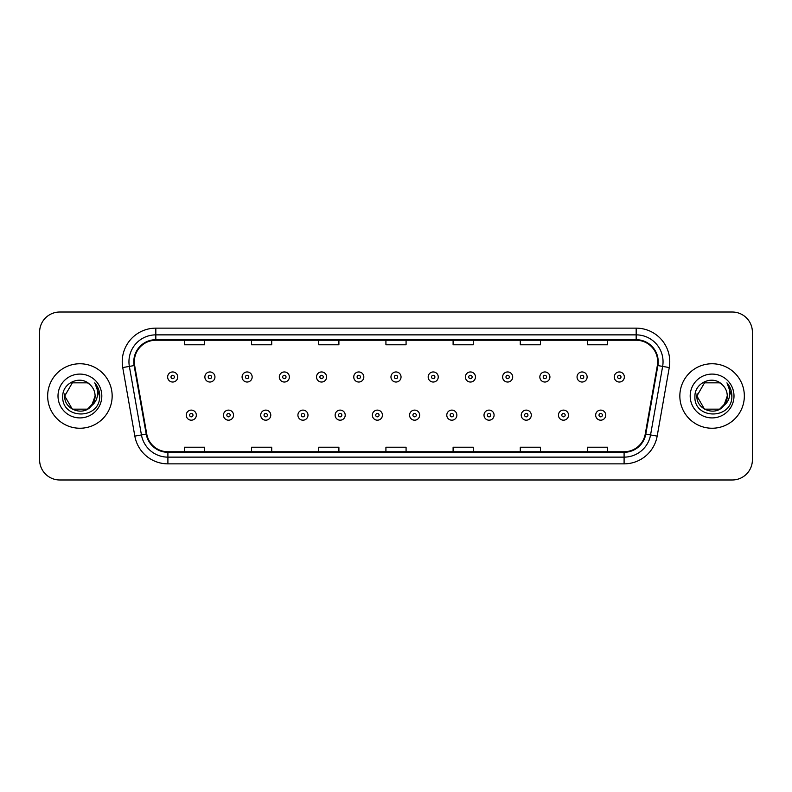 <?xml version="1.0" encoding="UTF-8"?>
<svg xmlns="http://www.w3.org/2000/svg" width="792" height="792" viewBox="0 0 792 792"><rect width="100%" height="100%" fill="white"/><g stroke="black" fill="none" stroke-linecap="round" stroke-linejoin="round"><path stroke-width="1.19" d="M47.659 396A32.244 32.244 0 0 0 79.913 428.244A32.244 32.244 0 0 0 112.157 396A32.244 32.244 0 0 0 79.913 363.756A32.244 32.244 0 0 0 47.659 396A32.244 32.244 0 0 0 79.913 428.244A32.244 32.244 0 0 0 112.157 396A32.244 32.244 0 0 0 79.913 363.756A32.244 32.244 0 0 0 47.659 396M679.843 396A32.244 32.244 0 0 0 712.087 428.244A32.244 32.244 0 0 0 744.341 396A32.244 32.244 0 0 0 712.087 363.756A32.244 32.244 0 0 0 679.843 396A32.244 32.244 0 0 0 712.087 428.244A32.244 32.244 0 0 0 744.341 396A32.244 32.244 0 0 0 712.087 363.756A32.244 32.244 0 0 0 679.843 396M134.323 361.736A21.503 21.503 0 0 1 155.826 340.243L636.174 340.243A21.503 21.503 0 0 1 657.35 365.468L645.262 433.996A21.503 21.503 0 0 1 624.096 451.757L167.904 451.757A21.503 21.503 0 0 1 146.738 433.996L134.65 365.468A21.503 21.503 0 0 1 134.323 361.736M133.789 361.736A22.037 22.037 0 0 0 134.125 365.567L146.203 434.085A22.037 22.037 0 0 0 167.904 452.301L624.096 452.301A22.037 22.037 0 0 0 645.797 434.085L657.875 365.567A22.037 22.037 0 0 0 636.174 339.699L155.826 339.699A22.037 22.037 0 0 0 133.789 361.736M122.74 367.567A33.591 33.591 0 0 1 155.826 328.145L636.174 328.145A33.591 33.591 0 0 1 669.26 367.567L657.172 436.095A33.591 33.591 0 0 1 624.096 463.855L167.904 463.855A33.591 33.591 0 0 1 134.828 436.095L122.74 367.567L129.363 366.399A26.869 26.869 0 0 1 155.826 334.868L636.174 334.868A26.869 26.869 0 0 1 662.637 366.399L650.559 434.927A26.869 26.869 0 0 1 624.096 457.132L167.904 457.132A26.869 26.869 0 0 1 141.441 434.927L129.363 366.399A26.869 26.869 0 0 1 128.947 361.736M752.4 332.175A20.156 20.156 0 0 0 732.244 312.018L59.756 312.018A20.156 20.156 0 0 0 39.6 332.175L39.6 459.825A20.156 20.156 0 0 0 59.756 479.982L732.244 479.982A20.156 20.156 0 0 0 752.4 459.825L752.4 332.175L752.4 459.825M645.797 434.085L650.559 434.927L662.637 366.399L669.26 367.567M385.922 340.243L385.922 344.787L406.078 344.787L406.078 340.243M318.74 340.243L318.74 344.787L338.897 344.787L338.897 340.243M251.559 340.243L251.559 344.787L271.715 344.787L271.715 340.243M184.378 340.243L184.378 344.787L204.534 344.787L204.534 340.243M453.103 340.243L453.103 344.787L473.26 344.787L473.26 340.243M520.285 340.243L520.285 344.787L540.441 344.787L540.441 340.243M587.466 340.243L587.466 344.787L607.622 344.787L607.622 340.243M406.078 451.757L406.078 447.213L385.922 447.213L385.922 451.757M338.897 451.757L338.897 447.213L318.74 447.213L318.74 451.757M271.715 451.757L271.715 447.213L251.559 447.213L251.559 451.757M204.534 451.757L204.534 447.213L184.378 447.213L184.378 451.757M473.26 451.757L473.26 447.213L453.103 447.213L453.103 451.757M540.441 451.757L540.441 447.213L520.285 447.213L520.285 451.757M607.622 451.757L607.622 447.213L587.466 447.213L587.466 451.757M39.6 332.175L39.6 459.825M732.244 312.018L59.756 312.018M59.756 479.982L732.244 479.982M177.725 376.992A5.039 5.039 0 0 1 172.686 382.031A5.039 5.039 0 0 1 167.647 376.992A5.039 5.039 0 0 1 172.686 371.953A5.039 5.039 0 0 1 177.725 376.992A5.039 5.039 0 0 0 172.686 371.953A5.039 5.039 0 0 0 167.647 376.992M186.259 415.147A5.039 5.039 0 0 1 191.298 410.108A5.039 5.039 0 0 1 196.337 415.147A5.039 5.039 0 0 1 191.298 420.186A5.039 5.039 0 0 1 186.259 415.147A5.039 5.039 0 0 0 191.298 420.186A5.039 5.039 0 0 0 196.337 415.147M214.949 376.992A5.039 5.039 0 0 1 209.91 382.031A5.039 5.039 0 0 1 204.871 376.992A5.039 5.039 0 0 1 209.91 371.953A5.039 5.039 0 0 1 214.949 376.992A5.039 5.039 0 0 0 209.91 371.953A5.039 5.039 0 0 0 204.871 376.992M252.163 376.992A5.039 5.039 0 0 1 247.124 382.031A5.039 5.039 0 0 1 242.085 376.992A5.039 5.039 0 0 1 247.124 371.953A5.039 5.039 0 0 1 252.163 376.992A5.039 5.039 0 0 0 247.124 371.953A5.039 5.039 0 0 0 242.085 376.992M289.387 376.992A5.039 5.039 0 0 1 284.348 382.031A5.039 5.039 0 0 1 279.309 376.992A5.039 5.039 0 0 1 284.348 371.953A5.039 5.039 0 0 1 289.387 376.992A5.039 5.039 0 0 0 284.348 371.953A5.039 5.039 0 0 0 279.309 376.992M326.601 376.992A5.039 5.039 0 0 1 321.562 382.031A5.039 5.039 0 0 1 316.523 376.992A5.039 5.039 0 0 1 321.562 371.953A5.039 5.039 0 0 1 326.601 376.992A5.039 5.039 0 0 0 321.562 371.953A5.039 5.039 0 0 0 316.523 376.992M223.473 415.147A5.039 5.039 0 0 1 228.512 410.108A5.039 5.039 0 0 1 233.551 415.147A5.039 5.039 0 0 1 228.512 420.186A5.039 5.039 0 0 1 223.473 415.147A5.039 5.039 0 0 0 228.512 420.186A5.039 5.039 0 0 0 233.551 415.147M260.697 415.147A5.039 5.039 0 0 1 265.736 410.108A5.039 5.039 0 0 1 270.775 415.147A5.039 5.039 0 0 1 265.736 420.186A5.039 5.039 0 0 1 260.697 415.147A5.039 5.039 0 0 0 265.736 420.186A5.039 5.039 0 0 0 270.775 415.147M297.911 415.147A5.039 5.039 0 0 1 302.95 410.108A5.039 5.039 0 0 1 307.989 415.147A5.039 5.039 0 0 1 302.95 420.186A5.039 5.039 0 0 1 297.911 415.147A5.039 5.039 0 0 0 302.95 420.186A5.039 5.039 0 0 0 307.989 415.147M87.506 409.157A15.187 15.187 0 0 0 95.099 396C95.01 391.416 93.258 387.595 89.862 384.526C80.517 374.755 62.598 382.813 62.766 396C61.053 419.443 99.069 420.057 99.683 397.138L99.713 396C99.653 391.02 98 386.644 94.743 382.873C97.218 386.942 98.089 391.317 97.357 396C96.674 399.93 94.773 403.148 91.654 405.633L95.099 396M93.397 402.98L87.506 409.157L72.319 409.157L64.726 396L72.319 409.157L87.506 409.157L91.238 406.118L87.506 409.157L72.319 409.157L64.726 396L72.319 409.157L87.506 409.157L91.466 405.851L87.506 409.157L72.319 409.157L64.726 396L72.319 409.157L87.506 409.157L93.397 402.98L91.624 405.662L93.397 402.98L87.506 409.157L72.319 409.157L64.726 396L72.319 409.157L87.506 409.157L93.397 402.98L91.238 406.118L87.506 409.157L72.319 409.157L64.726 396L72.319 382.843L87.506 382.843L89.862 384.526L87.506 382.843L72.319 382.843L64.726 396L72.319 382.843M64.885 393.753L64.726 396L72.319 382.843L87.506 382.843L89.862 384.526L87.506 382.843L72.319 382.843L64.726 396C63.944 409.464 82.992 416.562 91.238 406.118L91.654 405.633M58.004 396A21.909 21.909 0 0 0 79.913 417.909A21.909 21.909 0 0 0 101.812 396A21.909 21.909 0 0 0 79.913 374.091A21.909 21.909 0 0 0 58.004 396M94.891 383.041L99.703 396.574M719.681 409.157A15.187 15.187 0 0 0 727.274 396C727.195 391.416 725.442 387.595 722.037 384.526C712.701 374.755 694.782 382.813 694.94 396C693.238 419.443 731.254 420.057 731.867 397.138L731.897 396C731.838 391.02 730.184 386.644 726.927 382.873C729.402 386.942 730.274 391.317 729.541 396C728.858 399.93 726.957 403.148 723.838 405.633L727.274 396M704.494 409.157L719.681 409.157L723.65 405.851L719.681 409.157L704.494 409.157L696.901 396L704.494 409.157L719.681 409.157L725.581 402.98L723.838 405.633L725.581 402.98L719.681 409.157L704.494 409.157L696.901 396L704.494 382.843L719.681 382.843L722.037 384.526L719.681 382.843L704.494 382.843L696.901 396L704.494 382.843L719.681 382.843L722.037 384.526M723.65 405.851L719.681 409.157L704.494 409.157L696.901 396L704.494 409.157L719.681 409.157L723.65 405.851L719.958 408.989M723.838 405.633L723.413 406.118C715.176 416.562 696.128 409.464 696.901 396L704.494 409.157L719.681 409.157L725.581 402.98L719.681 409.157L704.494 409.157L696.901 396L697.069 393.753M690.188 396A21.909 21.909 0 0 0 712.087 417.909A21.909 21.909 0 0 0 733.996 396A21.909 21.909 0 0 0 712.087 374.091A21.909 21.909 0 0 0 690.188 396M727.076 383.041L731.887 396.574M363.815 376.992A5.039 5.039 0 0 1 358.786 382.031A5.039 5.039 0 0 1 353.747 376.992A5.039 5.039 0 0 1 358.786 371.953A5.039 5.039 0 0 1 363.815 376.992A5.039 5.039 0 0 0 358.786 371.953A5.039 5.039 0 0 0 353.747 376.992M401.039 376.992A5.039 5.039 0 0 1 396 382.031A5.039 5.039 0 0 1 390.961 376.992A5.039 5.039 0 0 1 396 371.953A5.039 5.039 0 0 1 401.039 376.992A5.039 5.039 0 0 0 396 371.953A5.039 5.039 0 0 0 390.961 376.992M438.253 376.992A5.039 5.039 0 0 1 433.214 382.031A5.039 5.039 0 0 1 428.185 376.992A5.039 5.039 0 0 1 433.214 371.953A5.039 5.039 0 0 1 438.253 376.992A5.039 5.039 0 0 0 433.214 371.953A5.039 5.039 0 0 0 428.185 376.992M335.135 415.147A5.039 5.039 0 0 1 340.174 410.108A5.039 5.039 0 0 1 345.213 415.147A5.039 5.039 0 0 1 340.174 420.186A5.039 5.039 0 0 1 335.135 415.147A5.039 5.039 0 0 0 340.174 420.186A5.039 5.039 0 0 0 345.213 415.147M372.349 415.147A5.039 5.039 0 0 1 377.388 410.108A5.039 5.039 0 0 1 382.427 415.147A5.039 5.039 0 0 1 377.388 420.186A5.039 5.039 0 0 1 372.349 415.147A5.039 5.039 0 0 0 377.388 420.186A5.039 5.039 0 0 0 382.427 415.147M409.573 415.147A5.039 5.039 0 0 1 414.612 410.108A5.039 5.039 0 0 1 419.651 415.147A5.039 5.039 0 0 1 414.612 420.186A5.039 5.039 0 0 1 409.573 415.147A5.039 5.039 0 0 0 414.612 420.186A5.039 5.039 0 0 0 419.651 415.147M475.477 376.992A5.039 5.039 0 0 1 470.438 382.031A5.039 5.039 0 0 1 465.399 376.992A5.039 5.039 0 0 1 470.438 371.953A5.039 5.039 0 0 1 475.477 376.992A5.039 5.039 0 0 0 470.438 371.953A5.039 5.039 0 0 0 465.399 376.992M512.691 376.992A5.039 5.039 0 0 1 507.652 382.031A5.039 5.039 0 0 1 502.613 376.992A5.039 5.039 0 0 1 507.652 371.953A5.039 5.039 0 0 1 512.691 376.992A5.039 5.039 0 0 0 507.652 371.953A5.039 5.039 0 0 0 502.613 376.992M549.915 376.992A5.039 5.039 0 0 1 544.876 382.031A5.039 5.039 0 0 1 539.837 376.992A5.039 5.039 0 0 1 544.876 371.953A5.039 5.039 0 0 1 549.915 376.992A5.039 5.039 0 0 0 544.876 371.953A5.039 5.039 0 0 0 539.837 376.992M587.129 376.992A5.039 5.039 0 0 1 582.09 382.031A5.039 5.039 0 0 1 577.051 376.992A5.039 5.039 0 0 1 582.09 371.953A5.039 5.039 0 0 1 587.129 376.992A5.039 5.039 0 0 0 582.09 371.953A5.039 5.039 0 0 0 577.051 376.992M624.353 376.992A5.039 5.039 0 0 1 619.314 382.031A5.039 5.039 0 0 1 614.275 376.992A5.039 5.039 0 0 1 619.314 371.953A5.039 5.039 0 0 1 624.353 376.992A5.039 5.039 0 0 0 619.314 371.953A5.039 5.039 0 0 0 614.275 376.992M446.787 415.147A5.039 5.039 0 0 1 451.826 410.108A5.039 5.039 0 0 1 456.865 415.147A5.039 5.039 0 0 1 451.826 420.186A5.039 5.039 0 0 1 446.787 415.147A5.039 5.039 0 0 0 451.826 420.186A5.039 5.039 0 0 0 456.865 415.147M484.011 415.147A5.039 5.039 0 0 1 489.05 410.108A5.039 5.039 0 0 1 494.089 415.147A5.039 5.039 0 0 1 489.05 420.186A5.039 5.039 0 0 1 484.011 415.147A5.039 5.039 0 0 0 489.05 420.186A5.039 5.039 0 0 0 494.089 415.147M521.225 415.147A5.039 5.039 0 0 1 526.264 410.108A5.039 5.039 0 0 1 531.303 415.147A5.039 5.039 0 0 1 526.264 420.186A5.039 5.039 0 0 1 521.225 415.147A5.039 5.039 0 0 0 526.264 420.186A5.039 5.039 0 0 0 531.303 415.147M558.449 415.147A5.039 5.039 0 0 1 563.488 410.108A5.039 5.039 0 0 1 568.527 415.147A5.039 5.039 0 0 1 563.488 420.186A5.039 5.039 0 0 1 558.449 415.147A5.039 5.039 0 0 0 563.488 420.186A5.039 5.039 0 0 0 568.527 415.147M595.663 415.147A5.039 5.039 0 0 1 600.702 410.108A5.039 5.039 0 0 1 605.741 415.147A5.039 5.039 0 0 1 600.702 420.186A5.039 5.039 0 0 1 595.663 415.147A5.039 5.039 0 0 0 600.702 420.186A5.039 5.039 0 0 0 605.741 415.147M636.174 328.145L636.174 339.699M129.363 366.399L134.125 365.567M167.904 463.855L167.904 452.301M624.096 452.301L624.096 463.855M134.828 436.095L146.203 434.085M657.875 365.567L662.637 366.399M155.826 328.145L155.826 339.699M650.559 434.927L657.172 436.095M171.013 376.992A1.683 1.683 0 0 0 172.686 378.665A1.683 1.683 0 0 0 174.369 376.992A1.683 1.683 0 0 0 172.686 375.309A1.683 1.683 0 0 0 171.013 376.992M192.981 415.147A1.683 1.683 0 0 0 191.298 413.464A1.683 1.683 0 0 0 189.615 415.147A1.683 1.683 0 0 0 191.298 416.83A1.683 1.683 0 0 0 192.981 415.147M208.227 376.992A1.683 1.683 0 0 0 209.91 378.665A1.683 1.683 0 0 0 211.583 376.992A1.683 1.683 0 0 0 209.91 375.309A1.683 1.683 0 0 0 208.227 376.992M245.441 376.992A1.683 1.683 0 0 0 247.124 378.665A1.683 1.683 0 0 0 248.807 376.992A1.683 1.683 0 0 0 247.124 375.309A1.683 1.683 0 0 0 245.441 376.992M282.665 376.992A1.683 1.683 0 0 0 284.348 378.665A1.683 1.683 0 0 0 286.021 376.992A1.683 1.683 0 0 0 284.348 375.309A1.683 1.683 0 0 0 282.665 376.992M319.879 376.992A1.683 1.683 0 0 0 321.562 378.665A1.683 1.683 0 0 0 323.245 376.992A1.683 1.683 0 0 0 321.562 375.309A1.683 1.683 0 0 0 319.879 376.992M230.195 415.147A1.683 1.683 0 0 0 228.512 413.464A1.683 1.683 0 0 0 226.839 415.147A1.683 1.683 0 0 0 228.512 416.83A1.683 1.683 0 0 0 230.195 415.147M267.409 415.147A1.683 1.683 0 0 0 265.736 413.464A1.683 1.683 0 0 0 264.053 415.147A1.683 1.683 0 0 0 265.736 416.83A1.683 1.683 0 0 0 267.409 415.147M304.633 415.147A1.683 1.683 0 0 0 302.95 413.464A1.683 1.683 0 0 0 301.277 415.147A1.683 1.683 0 0 0 302.95 416.83A1.683 1.683 0 0 0 304.633 415.147M357.103 376.992A1.683 1.683 0 0 0 358.786 378.665A1.683 1.683 0 0 0 360.459 376.992A1.683 1.683 0 0 0 358.786 375.309A1.683 1.683 0 0 0 357.103 376.992M394.317 376.992A1.683 1.683 0 0 0 396 378.665A1.683 1.683 0 0 0 397.683 376.992A1.683 1.683 0 0 0 396 375.309A1.683 1.683 0 0 0 394.317 376.992M431.541 376.992A1.683 1.683 0 0 0 433.214 378.665A1.683 1.683 0 0 0 434.897 376.992A1.683 1.683 0 0 0 433.214 375.309A1.683 1.683 0 0 0 431.541 376.992M341.847 415.147A1.683 1.683 0 0 0 340.174 413.464A1.683 1.683 0 0 0 338.491 415.147A1.683 1.683 0 0 0 340.174 416.83A1.683 1.683 0 0 0 341.847 415.147M379.071 415.147A1.683 1.683 0 0 0 377.388 413.464A1.683 1.683 0 0 0 375.715 415.147A1.683 1.683 0 0 0 377.388 416.83A1.683 1.683 0 0 0 379.071 415.147M416.285 415.147A1.683 1.683 0 0 0 414.612 413.464A1.683 1.683 0 0 0 412.929 415.147A1.683 1.683 0 0 0 414.612 416.83A1.683 1.683 0 0 0 416.285 415.147M468.755 376.992A1.683 1.683 0 0 0 470.438 378.665A1.683 1.683 0 0 0 472.121 376.992A1.683 1.683 0 0 0 470.438 375.309A1.683 1.683 0 0 0 468.755 376.992M505.979 376.992A1.683 1.683 0 0 0 507.652 378.665A1.683 1.683 0 0 0 509.335 376.992A1.683 1.683 0 0 0 507.652 375.309A1.683 1.683 0 0 0 505.979 376.992M543.193 376.992A1.683 1.683 0 0 0 544.876 378.665A1.683 1.683 0 0 0 546.559 376.992A1.683 1.683 0 0 0 544.876 375.309A1.683 1.683 0 0 0 543.193 376.992M580.417 376.992A1.683 1.683 0 0 0 582.09 378.665A1.683 1.683 0 0 0 583.773 376.992A1.683 1.683 0 0 0 582.09 375.309A1.683 1.683 0 0 0 580.417 376.992M617.631 376.992A1.683 1.683 0 0 0 619.314 378.665A1.683 1.683 0 0 0 620.987 376.992A1.683 1.683 0 0 0 619.314 375.309A1.683 1.683 0 0 0 617.631 376.992M453.509 415.147A1.683 1.683 0 0 0 451.826 413.464A1.683 1.683 0 0 0 450.153 415.147A1.683 1.683 0 0 0 451.826 416.83A1.683 1.683 0 0 0 453.509 415.147M490.723 415.147A1.683 1.683 0 0 0 489.05 413.464A1.683 1.683 0 0 0 487.367 415.147A1.683 1.683 0 0 0 489.05 416.83A1.683 1.683 0 0 0 490.723 415.147M527.947 415.147A1.683 1.683 0 0 0 526.264 413.464A1.683 1.683 0 0 0 524.591 415.147A1.683 1.683 0 0 0 526.264 416.83A1.683 1.683 0 0 0 527.947 415.147M565.161 415.147A1.683 1.683 0 0 0 563.488 413.464A1.683 1.683 0 0 0 561.805 415.147A1.683 1.683 0 0 0 563.488 416.83A1.683 1.683 0 0 0 565.161 415.147M602.385 415.147A1.683 1.683 0 0 0 600.702 413.464A1.683 1.683 0 0 0 599.019 415.147A1.683 1.683 0 0 0 600.702 416.83A1.683 1.683 0 0 0 602.385 415.147"/></g></svg>
